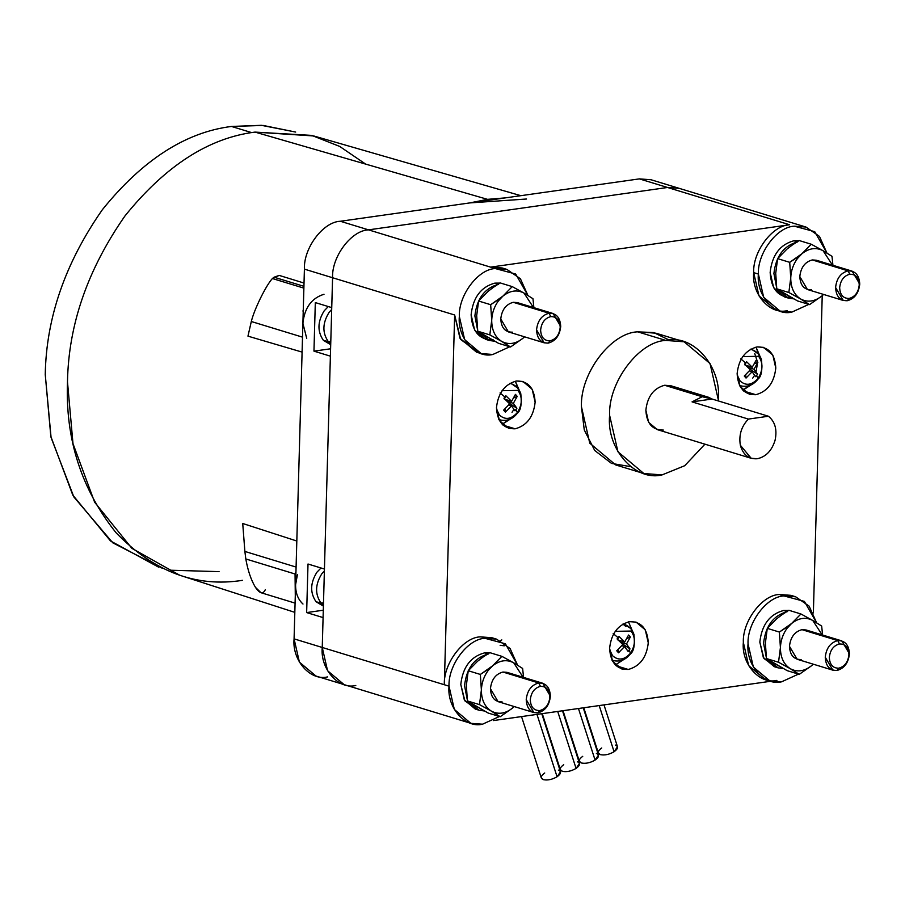 <?xml version="1.0" encoding="UTF-8"?>
<svg xmlns="http://www.w3.org/2000/svg" width="905" height="905" viewBox="0 0 905 905"><rect width="100%" height="100%" fill="white"/><g stroke="black" fill="none" stroke-linecap="round" stroke-linejoin="round"><path stroke-width="1.36" d="M583.77 707.755L598.341 752.949L600.467 754.657C604.664 755.494 609.212 754.521 614.088 751.75L599.201 705.572L614.088 751.75L617.493 746.772L603.997 704.893M563.023 710.697L579.336 761.286L581.463 763.006C585.659 763.831 590.207 762.858 595.083 760.087L578.453 708.502L595.083 760.087L598.488 755.109L583.25 707.823M542.276 713.638L560.331 769.635L562.457 771.343C566.654 772.169 571.202 771.207 576.078 768.424L557.706 711.443L576.078 768.424L579.483 763.458L562.503 710.764M521.529 716.579L541.326 777.972L543.464 779.68C547.661 780.517 552.197 779.544 557.073 776.773L536.97 714.384L557.073 776.773L560.478 771.795L541.756 713.706M776.886 680.39C759.646 684.746 741.206 663.829 743.344 642.358C742.394 621.328 762.157 595.004 779.284 594.483L783.979 595.92L795.631 596.78L809.138 606.146L816.593 622.776L804.387 601.406L783.979 595.92C766.852 596.44 747.089 622.764 748.039 643.794C745.901 665.266 764.34 686.171 781.581 681.816L769.929 680.967L753.356 667.053L748.039 643.794C747.089 622.764 766.852 596.44 783.979 595.92L779.284 594.483C762.157 595.004 742.394 621.328 743.344 642.358L748.661 665.616L765.234 679.531L769.929 680.967M478.915 352.769L460.69 339.499L454.649 314.997L444.321 684.734L449.016 686.171C448.054 665.141 467.817 638.817 484.944 638.297L496.596 639.156L510.103 648.523L517.57 665.152L505.352 643.783L484.944 638.297C467.817 638.817 448.054 665.141 449.016 686.171C446.866 707.642 465.306 728.548 482.546 724.192L499.458 716.489L482.546 724.192L470.894 723.344L454.333 709.43L449.016 686.171L444.321 684.734C443.36 663.704 463.122 637.38 480.25 636.86C463.122 637.38 443.36 663.704 444.321 684.734L322.248 647.471L323.085 617.583L306.648 612.572L323.289 610.219L306.648 612.572L308.005 564.019L324.443 569.041L330.382 356.163L313.956 351.14L330.597 348.787L313.956 351.14L315.313 302.587L331.739 307.61L332.576 277.733L304.408 269.124C303.447 248.094 323.209 221.77 340.348 221.261L639.371 178.885L661.17 185.536M496.596 639.156L491.901 637.72L480.25 636.86L494.221 638.557M506.924 269.418L502.23 267.982L490.578 267.133L495.273 268.559L506.924 269.418L520.432 278.785L527.898 295.415L515.68 274.045L495.273 268.559C478.145 269.079 458.383 295.403 459.344 316.433C457.195 337.904 475.634 358.821 492.874 354.466L509.787 346.751L492.874 354.466L481.222 353.606L464.661 339.692L459.344 316.433C458.383 295.403 478.145 269.079 495.273 268.559L490.578 267.133L504.549 268.819M787.214 310.653C769.974 315.008 751.535 294.091 753.673 272.62L758.367 274.057C757.417 253.027 777.18 226.703 794.307 226.182L805.959 227.042L819.466 236.409L826.921 253.038L814.715 231.669L794.307 226.182C777.18 226.703 757.417 253.027 758.367 274.057C756.229 295.528 774.669 316.445 791.909 312.089L808.821 304.374L791.909 312.089L780.257 311.23L763.684 297.315L758.367 274.057L753.673 272.62L758.99 295.878L775.562 309.793L777.938 310.392M841.808 640.887L806.027 629.959L801.977 629.665L837.759 640.593L841.808 640.887L849.422 653.817C848.404 662.935 844.241 668.49 836.921 670.469C844.241 668.49 848.404 662.935 849.422 653.817C848.901 644.914 845.021 640.514 837.759 640.593L839.455 643.964C845.338 643.896 848.494 647.471 848.913 654.688C848.087 662.075 844.704 666.578 838.777 668.184L836.921 670.469L838.777 668.184C844.704 666.578 848.087 662.075 848.913 654.688C848.494 647.471 845.338 643.896 839.455 643.964C833.528 645.57 830.157 650.073 829.331 657.46C829.749 664.677 832.894 668.252 838.777 668.184C832.894 668.252 829.749 664.677 829.331 657.46C830.157 650.073 833.528 645.57 839.455 643.964L837.759 640.593C830.439 642.573 826.276 648.127 825.258 657.245C825.779 666.137 829.659 670.548 836.921 670.469L832.872 670.175L825.258 657.245C826.276 648.127 830.439 642.573 837.759 640.593L809.556 631.984M542.785 683.264L507.004 672.347L502.942 672.042L538.724 682.97L542.785 683.264L550.387 696.194C549.369 705.312 545.206 710.866 537.887 712.846C545.206 710.866 549.369 705.312 550.387 696.194C549.878 687.291 545.986 682.89 538.724 682.97L540.432 686.341C546.315 686.273 549.459 689.848 549.878 697.065C549.052 704.452 545.681 708.954 539.753 710.561L537.887 712.846L539.753 710.561C545.681 708.954 549.052 704.452 549.878 697.065C549.459 689.848 546.315 686.273 540.432 686.341C534.504 687.947 531.122 692.449 530.296 699.837C530.715 707.054 533.871 710.629 539.753 710.561C533.871 710.629 530.715 707.054 530.296 699.837C531.122 692.449 534.504 687.947 540.432 686.341L538.724 682.97C531.416 684.949 527.253 690.504 526.224 699.622C526.744 708.525 530.635 712.925 537.887 712.846L533.837 712.552L526.224 699.622C527.253 690.504 531.416 684.949 538.724 682.97L510.533 674.361M852.137 271.149L816.355 260.233L812.305 259.927L848.087 270.855L852.137 271.149L859.75 284.08C858.732 293.197 854.569 298.752 847.25 300.731C854.569 298.752 858.732 293.197 859.75 284.08C859.23 275.177 855.349 270.776 848.087 270.855L849.784 274.226C855.666 274.158 858.822 277.733 859.241 284.951C858.415 292.338 855.033 296.84 849.105 298.446L847.25 300.731L849.105 298.446C855.033 296.84 858.415 292.338 859.241 284.951C858.822 277.733 855.666 274.158 849.784 274.226C843.856 275.833 840.485 280.335 839.659 287.722C840.078 294.94 843.222 298.514 849.105 298.446C843.222 298.514 840.078 294.94 839.659 287.722C840.485 280.335 843.856 275.833 849.784 274.226L848.087 270.855C840.768 272.835 836.605 278.389 835.587 287.507C836.107 296.41 839.987 300.811 847.25 300.731L843.2 300.437L835.587 287.507C836.605 278.389 840.768 272.835 848.087 270.855L819.885 262.246M553.102 313.526L517.332 302.609L513.271 302.304L549.052 313.232L553.102 313.526L560.715 326.456C559.697 335.574 555.534 341.128 548.215 343.108C555.534 341.128 559.697 335.574 560.715 326.456C560.206 317.553 556.315 313.153 549.052 313.232L550.76 316.603C556.643 316.535 559.788 320.11 560.206 327.327C559.381 334.714 556.009 339.217 550.082 340.823L548.215 343.108L550.082 340.823C556.009 339.217 559.381 334.714 560.206 327.327C559.788 320.11 556.643 316.535 550.76 316.603C544.833 318.209 541.45 322.712 540.624 330.099C541.043 337.316 544.199 340.891 550.082 340.823C544.199 340.891 541.043 337.316 540.624 330.099C541.45 322.712 544.833 318.209 550.76 316.603L549.052 313.232C541.744 315.212 537.57 320.766 536.552 329.884C537.072 338.787 540.964 343.187 548.215 343.108L544.165 342.814L536.552 329.884C537.57 320.766 541.744 315.212 549.052 313.232L520.85 304.623M628.477 621.848L634.043 634.744L628.477 621.848M627.131 657.369L615.309 664.96L627.131 657.369M616.135 665.752L628.262 669.462C639.971 666.284 646.634 657.403 648.263 642.81L645.31 629.869L636.091 622.131L629.597 621.656C617.9 624.823 611.237 633.704 609.608 648.297L612.561 661.238L621.78 668.976L628.262 669.462L616.135 665.752M761.569 359.998L756.003 347.101L761.716 362.905M754.657 382.623L742.835 390.213L756.41 380.304M743.661 391.005L755.799 394.704C767.497 391.537 774.16 382.657 775.789 368.064L772.836 355.122L763.616 347.384L757.134 346.909C745.426 350.077 738.763 358.957 737.134 373.55L740.086 386.492L749.306 394.229L755.799 394.704L743.661 391.005M520.907 394.105L515.341 381.209L521.065 397.001M514.006 416.73L502.185 424.309L515.748 414.411M503.01 425.112L515.137 428.812C526.834 425.644 533.509 416.764 535.138 402.171L532.174 389.229L522.954 381.491L516.472 381.005C504.775 384.184 498.101 393.064 496.472 407.646L499.436 420.599L508.655 428.337L515.137 428.812L503.01 425.112M611.938 660.039L613.85 660.707L611.938 660.039M612.04 660.254L613.85 660.707C620.4 661.906 625.932 659.643 630.446 653.908L630.48 653.195C624.348 660.005 618.375 660.854 612.572 655.729L609.597 649.666L612.572 655.729C618.375 660.854 624.348 660.005 630.48 653.195L629.111 650.197L628.115 651.442L624.586 646.521L618.522 652.799L616.746 650.786L622.81 644.507L617.074 638.919L618.036 637.64L613.194 633.579L618.036 637.64L617.074 638.919L622.81 644.507L616.746 650.786L618.522 652.799L618.081 649.575L618.522 652.799L624.586 646.521L628.115 651.442L630.016 648.908L626.486 643.987L620.547 642.177L626.486 643.987L630.016 648.908L621.859 643.5L630.016 648.908L629.111 650.197L630.48 653.195C635.525 645.129 635.729 637.742 631.102 631.045L615.196 631.339L631.102 631.045C635.729 637.742 635.525 645.129 630.48 653.195L630.446 653.908C633.885 651.329 635.039 644.824 633.93 634.382C632.301 629.575 629.28 626.294 624.88 624.563L629.71 627.912M739.464 385.292L741.376 385.96L739.464 385.292M739.566 385.507L741.376 385.96C747.926 387.159 753.458 384.897 757.971 379.161L758.005 378.448C751.874 385.259 745.901 386.107 740.098 380.982L737.123 374.919L740.098 380.982C745.901 386.107 751.874 385.259 758.005 378.448L756.637 375.451L755.641 376.684L752.112 371.763L746.048 378.052L744.272 376.039L750.336 369.76L744.6 364.172L745.562 362.894L740.72 358.833L745.562 362.894L744.6 364.172L750.336 369.76L744.272 376.039L746.048 378.052L745.607 374.828L746.048 378.052L752.112 371.763L755.641 376.684L757.542 374.161L754.012 369.24L748.073 367.43L754.012 369.24L757.542 374.161L749.385 368.754L757.542 374.161L756.637 375.451L758.005 378.448C763.051 370.383 763.254 362.996 758.628 356.298L742.722 356.593L758.628 356.298C763.254 362.996 763.051 370.383 758.005 378.448L757.971 379.161C761.41 376.582 762.564 370.077 761.456 359.636C759.827 354.828 756.806 351.547 752.417 349.816L757.236 353.165M498.802 419.4L500.725 420.056L498.802 419.4M498.915 419.615L500.725 420.056C507.264 421.266 512.796 419.004 517.321 413.268L517.355 412.544C511.212 419.366 505.25 420.214 499.447 415.09L496.472 409.026L499.447 415.09C505.25 420.214 511.212 419.366 517.355 412.544L515.974 409.558L514.99 410.791L511.449 405.87L505.386 412.16L503.61 410.146L509.673 403.868L503.949 398.268L504.9 396.99L500.058 392.94L504.9 396.99L503.949 398.268L509.673 403.868L503.61 410.146L505.386 412.16L504.956 408.936L505.386 412.16L511.449 405.87L514.99 410.791L516.891 408.257L513.35 403.336L507.422 401.526L513.35 403.336L516.891 408.257L508.723 402.849L516.891 408.257L515.974 409.558L517.355 412.544C522.389 404.478 522.592 397.103 517.977 390.406L502.06 390.7L517.977 390.406C522.592 397.103 522.389 404.478 517.355 412.544L517.321 413.268C520.748 410.689 521.914 404.184 520.794 393.743C519.165 388.924 516.155 385.654 511.755 383.924L516.574 387.272M482.931 657.132L489.82 652.652L501.902 656.351L492.592 665.842L487.218 669.96L488.078 670.639L492.592 665.842L488.078 670.639C483.904 676.363 481.675 682.811 481.381 689.983C481.392 699.791 484.707 706.839 491.325 711.115C498.248 714.746 505.295 713.751 512.468 708.129L514.255 706.567L512.468 708.129C505.295 713.751 498.248 714.746 491.325 711.115L500.216 716.726L512.468 708.129L500.216 716.726L488.134 713.027L500.216 716.726L491.325 711.115C484.707 706.839 481.392 699.791 481.381 689.983C481.675 682.811 483.904 676.363 488.078 670.639L487.218 669.96L480.34 674.44L481.381 689.983L479.492 704.622L491.325 711.115L479.492 704.622L467.41 700.934L488.134 713.027L467.41 700.934L466.358 685.39L468.247 670.741L477.569 661.25L482.931 657.132L477.569 661.25L468.247 670.741L480.34 674.44L492.592 665.842C499.764 660.22 506.811 659.213 513.735 662.845C506.811 659.213 499.764 660.22 492.592 665.842L501.902 656.351L513.735 662.845L501.902 656.351L489.82 652.652L482.931 657.132M781.965 614.755L788.843 610.275L800.936 613.975L791.626 623.466L786.253 627.584L787.101 628.262L791.626 623.466L787.101 628.262C782.938 633.986 780.71 640.435 780.415 647.607C780.427 657.415 783.741 664.462 790.359 668.738C797.271 672.37 804.319 671.374 811.502 665.752L813.29 664.191L811.502 665.752C804.319 671.374 797.271 672.37 790.359 668.738L799.251 674.349L811.502 665.752L799.251 674.349L787.158 670.65L799.251 674.349L790.359 668.738C783.741 664.462 780.427 657.415 780.415 647.607C780.71 640.435 782.938 633.986 787.101 628.262L786.253 627.584L779.375 632.063L780.415 647.607L778.526 662.245L790.359 668.738L778.526 662.245L766.433 658.557L787.158 670.65L766.433 658.557L765.392 643.014L767.282 628.364L776.592 618.873L781.965 614.755L776.592 618.873L767.282 628.364L779.375 632.063L791.626 623.466C798.798 617.844 805.846 616.837 812.769 620.468C805.846 616.837 798.798 617.844 791.626 623.466L800.936 613.975L812.769 620.468L800.936 613.975L788.843 610.275L781.965 614.755M493.259 287.394L500.148 282.914L512.23 286.614L502.92 296.105L497.546 300.222L498.406 300.901L502.92 296.105L498.406 300.901C494.232 306.625 492.003 313.073 491.709 320.246C491.72 330.065 495.035 337.113 501.653 341.389C508.576 345.009 515.624 344.013 522.796 338.391L524.583 336.83L522.796 338.391C515.624 344.013 508.576 345.009 501.653 341.389L510.544 346.988L522.796 338.391L510.544 346.988L498.463 343.289L510.544 346.988L501.653 341.389C495.035 337.113 491.72 330.065 491.709 320.246C492.003 313.073 494.232 306.625 498.406 300.901L497.546 300.222L490.668 304.702L491.709 320.246L489.82 334.884L501.653 341.389L489.82 334.884L477.738 331.196L498.463 343.289L477.738 331.196L476.686 315.653L478.575 301.014L487.897 291.512L493.259 287.394L487.897 291.512L478.575 301.014L490.668 304.702L502.92 296.105C510.092 290.482 517.14 289.487 524.063 293.107C517.14 289.487 510.092 290.482 502.92 296.105L512.23 286.614L524.063 293.107L512.23 286.614L500.148 282.914L493.259 287.394M792.294 245.017L799.172 240.538L811.265 244.237L801.943 253.728L796.581 257.846L797.429 258.525L801.943 253.728L797.429 258.525C793.266 264.249 791.038 270.697 790.744 277.869C790.755 287.688 794.07 294.736 800.687 299.012C807.599 302.632 814.647 301.637 821.831 296.014L823.618 294.453L821.831 296.014C814.647 301.637 807.599 302.632 800.687 299.012L809.579 304.612L821.831 296.014L809.579 304.612L797.486 300.913L809.579 304.612L800.687 299.012C794.07 294.736 790.755 287.688 790.744 277.869C791.038 270.697 793.266 264.249 797.429 258.525L796.581 257.846L789.703 262.326L790.744 277.869L788.855 292.507L800.687 299.012L788.855 292.507L776.762 288.819L797.486 300.913L776.762 288.819L775.721 273.276L777.61 258.638L786.92 249.135L792.294 245.017L786.92 249.135L777.61 258.638L789.703 262.326L801.943 253.728C809.127 248.106 816.174 247.11 823.098 250.73C816.174 247.11 809.127 248.106 801.943 253.728L811.265 244.237L823.098 250.73L811.265 244.237L799.172 240.538L792.294 245.017M477.173 709.531L464.899 700.855L460.792 684.497C462.727 667.177 470.645 656.634 484.537 652.867L489.515 652.833L484.537 652.867L488.293 654.01L484.537 652.867C470.645 656.634 462.727 667.177 460.792 684.497L464.31 699.87L475.261 709.067L479.017 710.21L468.405 701.613L484.243 710.968L479.017 710.21M467.184 699.305L464.548 685.651C466.482 668.32 474.401 657.777 488.293 654.01C474.401 657.777 466.482 668.32 464.548 685.651L467.184 699.305M776.196 667.155L763.922 658.478L759.827 642.12C761.761 624.801 769.68 614.257 783.572 610.49L788.549 610.456L783.572 610.49L787.327 611.633L783.572 610.49C769.68 614.257 761.761 624.801 759.827 642.12L763.334 657.494L774.284 666.691L778.04 667.833L767.44 659.236L783.278 668.591L778.04 667.833M766.207 656.928L763.582 643.274C765.517 625.943 773.436 615.4 787.327 611.633C773.436 615.4 765.517 625.943 763.582 643.274L766.207 656.928M493.282 339.895C479.492 340.054 472.105 331.671 471.12 314.77C473.055 297.44 480.974 286.896 494.865 283.129L499.843 283.095L494.865 283.129L498.621 284.272L494.865 283.129C480.974 286.896 473.055 297.44 471.12 314.77L474.639 330.133L485.589 339.33L489.345 340.472L478.734 331.875L494.571 341.23L489.345 340.472M477.512 329.567L474.876 315.913C476.811 298.582 484.729 288.039 498.621 284.272C484.729 288.039 476.811 298.582 474.876 315.913L477.512 329.567M792.316 297.519C778.526 297.677 771.139 289.295 770.155 272.382C772.089 255.063 780.008 244.52 793.9 240.753L798.877 240.719L793.9 240.753L797.656 241.895L793.9 240.753C780.008 244.52 772.089 255.063 770.155 272.382L773.662 287.756L784.612 296.953L788.368 298.096L777.768 289.498L793.595 298.854L788.368 298.096M776.535 287.19L773.911 273.536C775.845 256.206 783.764 245.662 797.656 241.895C783.764 245.662 775.845 256.206 773.911 273.536L776.535 287.19M324.386 570.897L321.795 573.815C315.155 584.449 314.883 594.189 320.981 603.024L323.492 602.968L320.981 603.024C314.883 594.189 315.155 584.449 321.795 573.815L324.386 570.897M323.832 590.637L323.877 589.098L323.832 590.637M321.004 567.989L316.931 572.209C310.2 582.978 309.929 592.843 316.105 601.78L320.981 603.024L316.105 601.78L323.402 606.112L316.105 601.78C309.929 592.843 310.2 582.978 316.931 572.209L321.004 567.989M331.694 309.465L329.103 312.383C322.452 323.017 322.18 332.757 328.289 341.592L330.8 341.536L328.289 341.592C322.18 332.757 322.452 323.017 329.103 312.383L331.694 309.465M331.14 329.205L331.185 327.667L331.14 329.205M328.311 306.557L324.228 310.777C317.497 321.547 317.225 331.411 323.402 340.359L328.289 341.592L323.402 340.359L330.71 344.681L323.402 340.359C317.225 331.411 317.497 321.547 324.228 310.777L328.311 306.557M295.686 132.062L261.398 125.32L231.488 126.451L251.635 132.605L231.488 126.451L263.151 125.444L295.358 132.017M303.876 288.129L272.394 278.525C269.204 282.077 265.244 288.605 260.504 298.118C255.855 307.734 252.789 315.54 251.307 321.513L302.508 337.146L251.307 321.513C252.789 315.54 255.855 307.734 260.504 298.118C265.244 288.605 269.204 282.077 272.394 278.525L274.079 277.213L303.933 286.331L274.079 277.213L279.181 275.403L304.023 283.05L279.181 275.403L272.394 278.525L303.876 288.129M302.587 334.273L303.266 310.189L302.587 334.273M306.727 338.425L302.892 323.277C304.555 307.768 311.591 298.096 324.013 294.272C311.591 298.096 304.555 307.768 302.892 323.277L306.727 338.425M265.346 589.608C263.095 594.506 259.792 593.748 255.436 587.311C251.092 580.105 247.891 570.659 245.809 558.962L295.053 573.996L295.958 571.621L295.053 573.996L295.29 595.705L295.064 573.962L295.89 574.211L295.064 573.962L295.29 595.705L295.053 573.996L245.809 558.962C247.891 570.659 251.092 580.105 255.436 587.311L260.945 592.696L295.075 603.115M302.994 604.031C297.983 599.438 295.516 593.001 295.596 584.709L297.417 574.675L295.596 584.709L304.408 269.124L295.596 584.709C295.516 593.001 297.983 599.438 302.994 604.031M526.54 199.01L469.786 202.912L526.54 199.01M242.721 523.497L296.817 541.02L242.721 523.497L244.882 551.439L296.082 567.073L244.882 551.439L242.721 523.497M298.254 489.424L300.29 416.47L298.254 489.413M302.089 352.09L247.959 336.151L251.307 321.513L247.959 336.151L302.089 352.09M520.85 195.672L313.786 135.976L255.006 132.096L487.512 199.349L469.774 202.912L487.512 199.349L255.006 132.096C208.772 137.877 165.434 165.819 125.003 215.899C87.638 269.452 68.463 324.793 67.49 381.899L72.988 443.631L94.629 502.207L131.87 548.34L179.676 575.218L294.826 612.357M708.253 397.171L670.696 385.7L664.621 385.259L702.178 396.729L708.253 397.171L712.088 399.037L768.424 416.243C775.11 421.685 777.316 429.717 775.065 440.339C771.795 450.735 765.868 456.878 757.259 458.745L751.184 458.292L740.358 445.26C738.672 435.192 741.353 426.459 748.39 419.083L692.054 401.877L712.088 399.037L702.178 396.729L692.054 401.877L702.178 396.729L664.621 385.259C653.648 388.234 647.392 396.56 645.865 410.237L648.636 422.364L657.29 429.626L751.184 458.292M684.101 341.785L655.933 333.187L637.697 331.841L665.865 340.438L684.101 341.785L710.04 363.55L718.355 399.965C721.715 366.355 692.857 333.617 665.865 340.438L637.697 331.841C610.886 332.644 579.947 373.856 581.451 406.764L589.766 443.179L615.705 464.944L643.874 473.541L617.945 451.776L609.619 415.372C608.115 382.453 639.054 341.242 665.865 340.438C639.054 341.242 608.115 382.453 609.619 415.372C606.26 448.971 635.129 481.709 662.109 474.887L643.874 473.541M704.938 444.174L684.734 465.702L662.109 474.887L684.734 465.702L704.938 444.174M768.424 416.243L748.39 419.083L692.054 401.877L712.088 399.037L768.424 416.243L748.39 419.083C741.353 426.459 738.672 435.192 740.358 445.26C743.062 454.808 748.695 459.31 757.259 458.745C765.868 456.878 771.795 450.735 775.065 440.339C777.316 429.717 775.11 421.685 768.424 416.243M663.365 430.067C652.471 430.192 646.645 423.585 645.865 410.237C647.392 396.56 653.648 388.234 664.621 385.259L675.99 388.731M487.512 199.349L505.182 197.901L487.512 199.349M303.266 310.189L302.904 311.06L303.266 310.189M245.809 558.962L244.882 551.439L245.809 558.962M219.055 571.632L170.57 570.229M162.187 568.204L112.797 542.83L73.848 496.947L51.076 437.545L45.25 374.557C46.223 317.836 65.262 262.88 102.378 209.689C142.526 159.947 185.57 132.209 231.488 126.451C185.57 132.209 142.526 159.947 102.378 209.689C65.262 262.88 46.223 317.836 45.25 374.557L50.838 436.481L72.796 495.103L110.501 540.952L158.669 567.186M242.483 580.331C196.204 587.662 154.088 571.836 116.145 532.853C81.484 489.503 65.262 439.185 67.49 381.899C68.463 324.793 87.638 269.452 125.003 215.899C165.434 165.819 208.772 137.877 255.006 132.096L311.693 135.388L339.68 146.429L365.643 164.099M327.621 676.895C310.381 681.25 291.93 660.333 294.08 638.862L295.596 584.709L294.08 638.862L322.248 647.471L294.08 638.862L299.397 662.121L315.969 676.035L470.894 723.344M330.732 343.787L328.289 341.592L330.732 343.787M323.424 605.219L320.981 603.024L323.424 605.219M315.313 302.587L313.956 351.14L330.382 356.163L324.443 569.041L308.005 564.019L306.648 612.572L323.085 617.583L322.248 647.471C320.099 668.931 338.549 689.848 355.789 685.492C338.549 689.848 320.099 668.931 322.248 647.471L332.576 277.733C331.615 256.703 351.378 230.379 368.516 229.859L340.348 221.261C323.209 221.77 303.447 248.094 304.408 269.124L332.576 277.733L331.739 307.61L315.313 302.587M689.339 194.134L789.613 224.757C772.485 225.266 752.722 251.59 753.673 272.62C752.722 251.59 772.485 225.266 789.613 224.757L667.539 187.482L368.516 229.859L667.539 187.482L368.516 229.859L340.348 221.261L639.371 178.885L667.539 187.482L639.371 178.885L651.023 179.744L679.191 188.342L667.539 187.482L679.191 188.342L805.959 227.042M667.539 187.482L368.516 229.859C351.378 230.379 331.615 256.703 332.576 277.733C331.615 256.703 351.378 230.379 368.516 229.859C351.378 230.379 331.615 256.703 332.576 277.733L454.649 314.997L459.966 338.255L476.528 352.169L481.222 353.606M832.487 265.154L823.098 250.73L832.487 265.154M811.468 289.804C804.206 289.894 800.325 285.482 799.805 276.579C800.823 267.461 804.998 261.907 812.305 259.927C804.998 261.907 800.823 267.461 799.805 276.579L807.418 289.51L843.2 300.437M831.989 256.33L823.098 250.73L831.989 256.33L832.928 265.289L831.989 256.33M790.744 277.869L789.703 262.326L777.61 258.638L775.721 273.276L776.762 288.819L788.855 292.507L790.744 277.869M533.464 307.53L524.063 293.107L533.464 307.53M512.445 332.18C505.182 332.271 501.291 327.859 500.77 318.956C501.8 309.838 505.963 304.295 513.271 302.304C505.963 304.295 501.8 309.838 500.77 318.956L508.384 331.886L544.165 342.814M532.955 298.707L524.063 293.107L532.955 298.707L533.893 307.666L532.955 298.707M491.709 320.246L490.668 304.702L478.575 301.014L476.686 315.653L477.738 331.196L489.82 334.884L491.709 320.246M822.159 634.891L812.769 620.468L822.159 634.891M801.14 659.541C793.889 659.632 789.997 655.22 789.477 646.317C790.495 637.199 794.669 631.645 801.977 629.665C794.669 631.645 790.495 637.199 789.477 646.317L797.09 659.247L832.872 670.175M821.661 626.068L812.769 620.468L821.661 626.068L822.6 635.027L821.661 626.068M780.415 647.607L779.375 632.063L767.282 628.364L765.392 643.014L766.433 658.557L778.526 662.245L780.415 647.607M523.135 677.268L513.735 662.845L523.135 677.268M502.117 701.918C494.854 702.009 490.963 697.597 490.442 688.694C491.472 679.576 495.635 674.021 502.942 672.042C495.635 674.021 491.472 679.576 490.442 688.694L498.055 701.624L533.837 712.552M522.626 668.444L513.735 662.845L522.626 668.444L523.565 677.404L522.626 668.444M481.381 689.983L480.34 674.44L468.247 670.741L466.358 685.39L467.41 700.934L479.492 704.622L481.381 689.983M504.368 399.128L505.85 395.745L504.368 399.128L511.574 401.334L505.85 395.745L511.574 401.334L504.368 399.128M508.701 405.033L511.449 405.87L508.701 405.033M515.443 394.376L511.574 401.334L515.443 394.376L517.219 396.39L515.443 394.376M506.755 400.881L508.146 400.281L506.755 400.881M513.723 397.883L517.219 396.39L513.35 403.336L517.219 396.39L513.723 397.883M509.798 383.403L511.755 383.924L509.798 383.403M745.019 365.02L746.501 361.638L745.019 365.02L752.236 367.226L746.501 361.638L752.236 367.226L745.019 365.02M749.351 370.926L752.112 371.763L749.351 370.926M756.105 360.269L752.236 367.226L756.105 360.269L757.881 362.283L756.105 360.269M747.406 366.774L748.797 366.174L747.406 366.774M754.385 363.787L757.881 362.283L754.012 369.24L757.881 362.283L754.385 363.787M750.46 349.296L752.417 349.816L750.46 349.296M752.689 378.2L754.272 375.779M756.06 371.876L757.485 363.188L756.06 371.876M757.394 361.683L754.736 353.538L757.394 361.683M617.493 639.767L618.975 636.385L617.493 639.767L624.71 641.973L618.975 636.385L624.71 641.973L617.493 639.767M621.826 645.672L624.586 646.521L621.826 645.672M628.579 635.027L624.71 641.973L628.579 635.027L630.355 637.03L628.579 635.027M619.88 641.521L621.271 640.921L619.88 641.521M626.86 638.534L630.355 637.03L626.486 643.987L630.355 637.03L626.86 638.534M622.934 624.043L624.88 624.563L622.934 624.043L625.898 626.532M513.61 409.886L512.026 412.307M629.869 636.43L629.925 637.211M630.581 466.641L611.509 463.405L594.743 450.509L584.268 429.943L581.451 406.764C579.947 373.856 610.886 332.644 637.697 331.841L653.749 332.576L669.225 340.088M516.472 381.005C528.09 380.881 534.312 387.928 535.138 402.171C533.509 416.764 526.834 425.644 515.137 428.812C503.519 428.947 497.298 421.888 496.472 407.646C498.101 393.064 504.775 384.184 516.472 381.005M757.134 346.909C768.741 346.773 774.963 353.832 775.789 368.064C774.16 382.657 767.497 391.537 755.799 394.704C744.182 394.84 737.96 387.793 737.134 373.55C738.763 358.957 745.426 350.077 757.134 346.909M629.597 621.656C641.215 621.52 647.437 628.579 648.263 642.81C646.634 657.403 639.971 666.284 628.262 669.462C616.656 669.587 610.434 662.539 609.608 648.297C611.237 633.704 617.9 624.823 629.597 621.656M493.361 720.572L770.89 681.239L493.361 720.572M795.631 596.78L790.936 595.343L779.284 594.483L793.255 596.18M813.369 612.934L822.226 295.675L813.369 612.934M789.613 224.757L490.578 267.133L368.516 229.859L490.578 267.133L789.613 224.757M781.581 681.816L798.493 674.112L781.581 681.816M322.248 647.471L332.576 277.733L454.649 314.997L444.321 684.734L322.248 647.471L327.565 670.729L344.138 684.633M558.351 770.087C561.598 771.524 561.168 773.752 557.073 776.773C552.197 779.544 547.661 780.517 543.464 779.68C540.206 778.243 540.636 776.015 544.731 772.994M577.356 761.75C580.603 763.187 580.173 765.415 576.078 768.424C571.202 771.207 566.654 772.169 562.457 771.343C559.211 769.895 559.641 767.678 563.736 764.657M596.361 753.401C599.608 754.849 599.178 757.078 595.083 760.087C590.207 762.858 585.659 763.831 581.463 763.006C578.216 761.558 578.646 759.329 582.741 756.32M615.355 745.064C618.613 746.501 618.183 748.729 614.088 751.75C609.212 754.521 604.664 755.494 600.467 754.657C597.221 753.22 597.651 750.992 601.746 747.971M500.137 645.31L504.323 645.808M501.823 639.903L500.42 640.661M780.257 311.23L775.562 309.793M511.755 383.924L510.001 383.279M752.417 349.816L750.664 349.172M624.88 624.563L623.138 623.918"/></g></svg>
